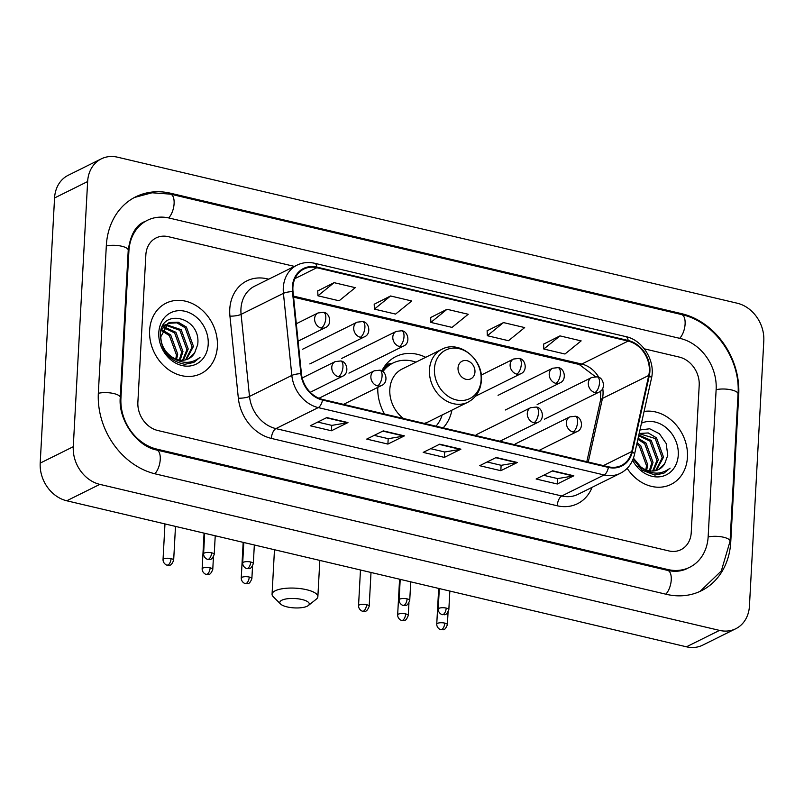 <?xml version="1.0" encoding="UTF-8"?>
<svg xmlns="http://www.w3.org/2000/svg" width="804" height="804" viewBox="0 0 804 804"><rect width="100%" height="100%" fill="white"/><g stroke="black" fill="none" stroke-linecap="round" stroke-linejoin="round"><path stroke-width="1.21" d="M377.79 387.367A43.406 35.858 63.6 0 0 384.523 414.03M443.175 427.849A43.406 35.858 63.6 0 0 451.918 410.151M425.698 357.318A43.406 35.858 63.6 0 0 395.93 356.544A43.406 35.858 63.6 0 0 381.82 370.945M149.624 330.424A39.316 32.482 63.6 0 0 165.925 367.609A39.316 32.482 63.6 0 0 200.98 373.629A39.316 32.482 63.6 0 0 217.381 346.393A39.316 32.482 63.6 0 0 201.09 309.208A39.316 32.482 63.6 0 0 166.026 303.188A39.316 32.482 63.6 0 0 149.624 330.424A39.316 32.482 63.6 0 0 165.925 367.609A39.316 32.482 63.6 0 0 200.98 373.629A39.316 32.482 63.6 0 0 217.381 346.393A39.316 32.482 63.6 0 0 201.09 309.208A39.316 32.482 63.6 0 0 166.026 303.188A39.316 32.482 63.6 0 0 149.624 330.424M627.18 468.35A39.316 32.482 63.6 0 0 671.049 484.39A39.316 32.482 63.6 0 0 687.45 457.164A39.316 32.482 63.6 0 0 644.084 411.447A39.316 32.482 63.6 0 1 687.45 457.164A39.316 32.482 63.6 0 1 671.049 484.39A39.316 32.482 63.6 0 1 627.18 468.35M292.907 287.219A26.21 21.648 -116.4 0 1 303.842 269.069A26.21 21.648 -116.4 0 1 316.836 267.732L628.095 341.087A26.21 21.648 -116.4 0 1 648.758 375.438L631.783 451.536A26.21 21.648 -116.4 0 1 621.422 465.456A26.21 21.648 -116.4 0 1 608.427 466.792L322.555 399.427A26.21 21.648 -116.4 0 1 301.43 373.689L293.018 291.611A26.21 21.648 -116.4 0 1 292.907 287.219M292.334 287.088A26.864 22.19 63.6 0 0 292.455 291.591L300.867 373.659A26.864 22.19 63.6 0 0 322.525 400.05L608.397 467.415A26.864 22.19 63.6 0 0 632.336 451.768L649.31 375.679A26.864 22.19 63.6 0 0 628.125 340.464L316.866 267.119A26.864 22.19 63.6 0 0 292.334 287.088M559.966 335.891L543.795 349.026L564.971 354.011L581.141 340.886L559.966 335.891L543.594 344.142M503.495 322.585L487.335 335.72L508.51 340.705L524.67 327.58L503.495 322.585L487.134 330.836M334.102 282.666L317.942 295.802L339.117 300.786L355.278 287.661L334.102 282.666L317.741 290.917M390.573 295.972L374.403 309.108L395.578 314.093L411.738 300.967L390.573 295.972L374.202 304.224M447.034 309.279L430.874 322.414L452.039 327.399L468.209 314.274L447.034 309.279L430.663 317.53M699.199 385.337A24.572 20.301 63.6 0 0 679.29 357.087L644.316 348.846L679.29 357.087A24.572 20.301 63.6 0 1 699.199 385.337L691.229 532.64L699.199 385.337M294.465 266.405L168.287 236.667A24.572 20.301 63.6 0 0 156.097 237.924A24.572 20.301 63.6 0 0 145.846 254.938L137.876 402.251A24.572 20.301 63.6 0 0 157.785 430.502L668.787 550.911A24.572 20.301 63.6 0 0 680.978 549.665A24.572 20.301 63.6 0 0 691.229 532.64A24.572 20.301 63.6 0 1 680.978 549.665A24.572 20.301 63.6 0 1 668.787 550.911L157.785 430.502A24.572 20.301 63.6 0 1 137.876 402.251L145.846 254.938A24.572 20.301 63.6 0 1 156.097 237.924L156.097 237.924A24.572 20.301 63.6 0 1 168.287 236.667L294.465 266.405M573.835 475.787L557.293 483.988L536.117 479.003L552.66 470.792L573.835 475.787A6.553 3.045 -76.7 0 1 573.262 475.978L552.217 471.013M404.432 435.868L387.9 444.079L366.724 439.084L383.267 430.884L404.432 435.868A6.553 3.045 -76.7 0 1 403.869 436.059L382.815 431.095M347.971 422.562L331.439 430.773L310.264 425.778L326.796 417.577L347.971 422.562A6.553 3.045 -76.7 0 1 347.398 422.753L326.354 417.799M517.364 462.481L500.832 470.692L479.656 465.697L496.189 457.486L517.364 462.481A6.553 3.045 -76.7 0 1 516.801 462.672L495.746 457.707M460.903 449.175L444.361 457.386L423.185 452.391L439.728 444.18L460.903 449.175A6.553 3.045 -76.7 0 1 460.33 449.366L439.285 444.401M444.361 457.386L444.652 451.979M430.673 448.682L444.733 451.999L460.33 449.366M500.832 470.692L501.123 465.285M487.134 461.988L501.204 465.305L516.801 462.672M331.439 430.773L331.73 425.366M317.741 422.07L331.811 425.386L347.398 422.753M387.9 444.079L388.191 438.672M374.202 435.376L388.272 438.693L403.869 436.059M557.293 483.988L557.584 478.591M543.594 475.295L557.664 478.601L573.262 475.978M430.874 322.414L430.663 317.409M374.403 309.108L374.192 304.103M317.942 295.802L317.731 290.797M487.335 335.72L487.123 330.715M543.795 349.026L543.594 344.022M708.163 536.64L716.143 389.327A44.23 36.542 63.6 0 0 680.295 338.474L169.292 218.065A44.23 36.542 63.6 0 0 147.363 220.316A44.23 36.542 63.6 0 0 128.911 250.948L120.932 398.261A44.23 36.542 63.6 0 0 156.78 449.104L667.782 569.523A44.23 36.542 63.6 0 0 689.711 567.272A44.23 36.542 63.6 0 0 708.163 536.64M763.8 340.886A32.763 27.065 63.6 0 0 737.248 303.219L117.545 157.192A32.763 27.065 63.6 0 0 101.304 158.85A32.763 27.065 63.6 0 0 87.636 181.543L73.275 446.702A32.763 27.065 63.6 0 0 99.827 484.37L719.53 630.396A32.763 27.065 63.6 0 0 735.771 628.728A32.763 27.065 63.6 0 0 749.439 606.035L763.8 340.886M101.304 158.85L68.229 175.272A32.763 27.065 63.6 0 0 54.561 197.965L40.2 463.114A32.763 27.065 63.6 0 0 66.752 500.781L686.455 646.808A32.763 27.065 63.6 0 0 702.696 645.15L735.771 628.728M738.725 394.653A70.44 58.189 63.6 0 0 681.641 313.671L170.639 193.251A70.44 58.189 63.6 0 0 135.715 196.829A70.44 58.189 63.6 0 0 106.329 245.632L98.349 392.935A70.44 58.189 63.6 0 0 155.433 473.918L666.436 594.327A70.44 58.189 63.6 0 0 701.369 590.749A70.44 58.189 63.6 0 0 730.756 541.956L738.725 394.653L737.982 395.015M175.694 359.006A20.472 16.914 63.6 0 0 176.207 356.413L176.408 354.845L169.363 335.549L161.815 330.866M163.926 326.866L175.925 332.293L182.97 351.589L180.156 360.172M163.443 327.55L174.619 332.946L181.654 352.242L179.302 360.041M166.066 324.595L181.181 329.68L188.216 348.986L183.352 360.232M165.493 325.097L179.865 330.333L186.91 349.639L182.578 360.272M170.508 355.911A20.472 16.914 63.6 0 0 188.468 358.805A20.472 16.914 63.6 0 0 194.608 352.986L197.694 344.594C201.553 316.716 160.559 307.349 160.368 334.585C161.202 351.247 169.342 361.157 184.799 364.302L193.814 362.433L200.025 357.378C190.588 364.463 180.759 363.971 170.508 355.911C164.247 350.876 161.011 344.484 160.8 336.755L168.528 322.977L169.664 322.484L178.186 322.183L186.427 327.077L193.473 346.373L186.257 359.679M167.885 323.329L176.87 322.836L185.121 327.731L192.156 347.026L185.553 359.87M194.608 352.986L188.267 358.906M176.85 360.182L167.785 355.418M161.252 329.73L168.528 322.977M162.177 329.931L170.679 334.896L177.714 354.192L176.578 359.338M162.328 326.937L163.112 326.876M163.282 325.59L165.343 324.776M162.91 325.811L164.75 325.238M158.8 332.585A28.663 23.678 63.6 0 0 182.036 365.549A28.663 23.678 63.6 0 0 208.206 344.233A28.663 23.678 63.6 0 0 184.97 311.269A28.663 23.678 63.6 0 0 158.8 332.585M200.025 357.378L193.663 362.514M287.098 606.899A14.743 4.693 -176.9 0 0 308.324 605.533A14.743 4.693 -176.9 0 0 301.982 599.513A14.743 4.693 -176.9 0 0 285.249 599.111A14.743 4.693 -176.9 0 0 280.586 604.025A14.743 4.693 -176.9 0 0 287.098 606.899M280.586 604.025L273.259 596.729A22.934 7.306 3.1 0 1 272.064 594.216A22.934 7.306 3.1 0 1 306.535 589.704A22.934 7.306 3.1 0 1 317.861 596.689A22.934 7.306 3.1 0 1 316.404 599.07L308.324 605.533M474.963 371.991A9.829 8.12 63.6 0 0 467.003 360.684A9.829 8.12 63.6 0 0 458.029 367.991A9.829 8.12 63.6 0 0 465.998 379.297A9.829 8.12 63.6 0 0 474.963 371.991M424.17 423.376A29.487 24.361 63.6 0 0 428.341 421.849L467.968 402.181A29.487 24.361 63.6 0 1 441.677 397.658A29.487 24.361 63.6 0 1 429.457 369.78A29.487 24.361 63.6 0 1 441.758 349.348L402.121 369.026A29.487 24.361 63.6 0 0 389.819 389.448A29.487 24.361 63.6 0 0 403.528 418.512M415.939 362.162A38.904 32.14 63.6 0 0 392.975 363.046A38.904 32.14 63.6 0 0 382.915 371.659M392.975 363.046L391.317 363.87A38.904 32.14 63.6 0 0 382.242 371.187M436.019 426.17A38.904 32.14 63.6 0 0 442.16 414.985M645.753 469.767A20.472 16.914 63.6 0 0 646.265 467.184L646.476 465.616L639.431 446.32L636.788 444.109M638.095 438.26L645.994 443.054L653.039 462.36L650.215 470.933M637.873 439.285L644.687 443.707L651.722 463.014L649.361 470.812M638.818 435.024L651.25 440.451L658.285 459.747L653.421 470.993M638.667 435.698L649.933 441.105L656.979 460.401L652.647 471.043M639.16 433.487L648.255 432.954L656.496 437.848L663.541 457.144L656.325 470.44M639.12 433.657L655.19 438.502L662.225 457.798L655.622 470.631M633.13 459.014L642.275 470.229L654.868 475.074L663.883 473.204L670.094 468.149C660.657 475.224 650.818 474.742 640.577 466.682A20.472 16.914 63.6 0 0 658.536 469.566A20.472 16.914 63.6 0 0 664.677 463.747L658.335 469.667M640.577 466.682L633.441 458.149M646.918 470.953L637.853 466.189M637.09 442.793L640.748 445.667L647.783 464.963L646.647 470.099M664.677 463.747L667.752 455.365L666.204 443.547L659.431 433.748L649.712 428.783L639.944 429.969M632.627 460.23A28.663 23.678 63.6 0 0 659.722 476.792A28.663 23.678 63.6 0 0 678.274 454.994A28.663 23.678 63.6 0 0 666.707 428.15A28.663 23.678 63.6 0 0 641.461 423.195M670.094 468.149L663.732 473.285M648.758 375.438L602.457 398.422A26.21 21.648 63.6 0 0 603.03 394.191A26.21 21.648 63.6 0 0 602.739 388.382M588.257 462.039L602.457 398.422A14.743 5.809 -167.4 0 0 600.447 400.583L600.789 390.945M316.836 267.732L294.917 278.616M592.076 487.335A40.954 33.828 -116.4 0 1 557.232 505.776L271.36 438.421A8.191 3.809 -76.7 0 1 275.913 428.612L318.253 407.598A32.763 27.065 -116.4 0 1 291.832 375.418L283.43 293.349A32.763 27.065 -116.4 0 1 283.289 287.862A32.763 27.065 -116.4 0 1 296.957 265.169L254.617 286.184A32.763 27.065 63.6 0 0 240.949 308.877A32.763 27.065 63.6 0 0 241.089 314.364L249.501 396.432A32.763 27.065 63.6 0 0 275.913 428.612L561.785 495.978A32.763 27.065 63.6 0 0 578.036 494.309L620.366 473.295A32.763 27.065 -116.4 0 1 604.126 474.963L318.253 407.598A8.191 3.809 -76.7 0 0 322.525 400.05M292.455 291.591A8.191 1.909 -5.9 0 0 283.43 293.349L241.089 314.364A8.191 1.909 174.1 0 1 229.934 316.123A40.954 33.828 -116.4 0 1 267.149 278.817L268.717 279.179M608.397 467.415A8.191 3.809 103.3 0 1 604.126 474.963L561.785 495.978A8.191 3.809 -76.7 0 0 557.232 505.776M632.336 451.768A8.191 3.226 12.6 0 1 634.436 454.692L651.411 378.594C655.773 361.308 642.979 340.132 625.924 336.635L314.655 263.28A8.191 3.809 103.3 0 1 316.866 267.119M271.36 438.421A40.954 33.828 -116.4 0 1 238.346 398.191A8.191 1.909 174.1 0 0 249.501 396.432L291.832 375.418A8.191 1.909 -5.9 0 1 300.867 373.659M649.31 375.679A8.191 3.226 12.6 0 1 651.411 378.594M628.125 340.464A8.191 3.809 -76.7 0 0 625.924 336.635M238.346 398.191L229.934 316.123M267.149 278.817A8.191 3.809 -76.7 0 0 267.129 279.973M631.783 451.536L603.412 465.606M598.829 377.367A26.21 21.648 63.6 0 0 581.784 364.061L293.48 296.123M628.095 341.087L581.784 364.061A14.743 6.854 -76.7 0 1 579.161 364.453L293.581 297.158M134.509 197.452L152.016 192.779L170.488 194.136L681.49 314.545A13.105 6.09 103.3 0 1 685.068 324.575A13.105 6.09 103.3 0 1 679.661 338.333M681.49 314.545C714.304 321.54 740.635 358.936 738.042 393.93A13.105 4.171 -176.9 0 0 731.57 389.94A13.105 4.171 -176.9 0 0 716.123 389.709M738.042 393.93L730.062 541.233A13.105 4.171 -176.9 0 0 723.59 537.243A13.105 4.171 -176.9 0 0 708.143 537.012M665.802 594.176A13.105 6.09 -76.7 0 0 671.209 580.428A13.105 6.09 -76.7 0 0 667.642 570.398L156.629 449.989C137.132 446.431 118.158 420.251 120.248 397.538L128.228 250.225C130.539 234.446 136.097 224.879 144.881 221.542M154.8 473.767A13.105 6.09 -76.7 0 0 160.207 460.009A13.105 6.09 -76.7 0 0 156.629 449.989M98.329 393.317A13.105 4.171 3.1 0 1 113.776 393.548A13.105 4.171 3.1 0 1 120.248 397.538M106.309 246.004A13.105 4.171 3.1 0 1 121.756 246.235A13.105 4.171 3.1 0 1 128.228 250.225M170.488 194.136A13.105 6.09 103.3 0 1 174.066 204.166A13.105 6.09 103.3 0 1 168.649 217.914M686.455 646.808L719.53 630.396M66.752 500.781L99.827 484.37M40.2 463.114L73.275 446.702M54.561 197.965L87.636 181.543M680.395 314.294L681.641 313.671M729.992 542.328L730.756 541.956M169.373 193.885L170.639 193.251M666.536 570.136L667.782 569.523M155.554 449.717L156.78 449.104M120.198 398.623L120.932 398.261M128.168 251.32L128.911 250.948M481.124 379.82A27.085 22.381 63.6 0 0 459.174 348.675A27.085 22.381 63.6 0 0 434.441 368.815A27.085 22.381 63.6 0 0 456.401 399.95A27.085 22.381 63.6 0 0 481.124 379.82M392.332 363.368A39.275 32.441 63.6 0 0 383.458 368.021M296.304 323.741L318.022 312.957A8.191 6.764 63.6 0 0 314.605 318.635A8.191 6.764 63.6 0 0 321.248 328.052A8.191 3.809 -76.7 0 0 325.801 318.243A8.191 3.809 103.3 0 0 323.54 312.324C330.082 312.766 332.494 324.876 325.308 327.63A8.191 6.764 63.6 0 1 321.248 328.052M171.041 558.619A5.326 1.698 -176.9 0 0 163.031 559.664C163.112 564.398 168.076 565.664 167.131 565.132A5.326 2.472 103.3 0 0 168.076 564.991A5.326 2.472 -76.7 0 0 171.041 558.619A5.326 1.698 -176.9 0 1 173.664 560.237L175.493 526.409M302.545 349.258L357.127 322.173A8.191 6.764 63.6 0 0 353.71 327.851A8.191 6.764 63.6 0 0 360.343 337.268A8.191 3.809 -76.7 0 0 364.895 327.459A8.191 3.809 103.3 0 0 362.644 321.54C369.187 321.982 371.599 334.092 364.403 336.846A8.191 6.764 63.6 0 1 360.343 337.268M210.135 567.835A5.326 1.698 -176.9 0 0 202.136 568.88C202.216 573.614 207.181 574.88 206.226 574.347A5.326 2.472 103.3 0 0 207.181 574.207A5.326 2.472 -76.7 0 0 210.135 567.835A5.326 1.698 -176.9 0 1 212.769 569.453L213.442 556.911M341.65 358.473L396.221 331.389A8.191 6.764 63.6 0 0 392.804 337.067A8.191 6.764 63.6 0 0 399.447 346.484A8.191 3.809 -76.7 0 0 404 336.675A8.191 3.809 103.3 0 0 401.749 330.756C408.281 331.188 410.693 343.308 403.507 346.062A8.191 6.764 63.6 0 1 399.447 346.484M249.24 577.051A5.326 1.698 -176.9 0 0 241.24 578.096C241.321 582.83 246.285 584.096 245.331 583.563A5.326 2.472 103.3 0 0 246.275 583.423A5.326 2.472 -76.7 0 0 249.24 577.051A5.326 1.698 -176.9 0 1 251.873 578.669L252.546 566.127M481.204 375.076L513.535 359.036A8.191 6.764 63.6 0 0 510.118 364.704A8.191 6.764 63.6 0 0 516.751 374.121A8.191 3.809 -76.7 0 0 521.304 364.312A8.191 3.809 103.3 0 0 519.052 358.393C525.585 358.835 528.007 370.945 520.811 373.709A8.191 6.764 63.6 0 1 516.751 374.121M366.544 604.688A5.326 1.698 -176.9 0 0 358.544 605.734C358.624 610.467 363.589 611.733 362.634 611.211A5.326 2.472 103.3 0 0 363.589 611.06A5.326 2.472 -76.7 0 0 366.544 604.688A5.326 1.698 -176.9 0 1 369.177 606.316L371.006 572.478M498.058 395.327L552.629 368.242A8.191 6.764 63.6 0 0 549.212 373.92A8.191 6.764 63.6 0 0 555.855 383.337A8.191 3.809 -76.7 0 0 560.408 373.528A8.191 3.809 103.3 0 0 558.157 367.609C564.689 368.051 567.101 380.161 559.916 382.915A8.191 6.764 63.6 0 1 555.855 383.337M405.648 613.904A5.326 1.698 -176.9 0 0 397.648 614.949C397.729 619.683 402.693 620.949 401.739 620.417A5.326 2.472 103.3 0 0 402.683 620.276A5.326 2.472 -76.7 0 0 405.648 613.904A5.326 1.698 -176.9 0 1 408.271 615.522L408.955 602.98M537.162 404.543L591.734 377.458A8.191 6.764 63.6 0 0 588.317 383.136A8.191 6.764 63.6 0 0 594.96 392.553A8.191 3.809 -76.7 0 0 599.513 382.744A8.191 3.809 103.3 0 0 597.251 376.825C603.794 377.257 606.206 389.377 599.02 392.131A8.191 6.764 63.6 0 1 594.96 392.553M444.753 623.12A5.326 1.698 -176.9 0 0 436.743 624.165C436.823 628.899 441.788 630.165 440.843 629.632A5.326 2.472 103.3 0 0 441.788 629.492A5.326 2.472 -76.7 0 0 444.753 623.12A5.326 1.698 -176.9 0 1 447.376 624.738L448.059 612.196M211.593 552.8A5.326 1.698 -176.9 0 0 203.583 553.845C203.673 558.589 208.638 559.845 207.683 559.323A5.326 2.472 103.3 0 0 208.628 559.182A5.326 2.472 -76.7 0 0 211.593 552.8A5.326 1.698 -176.9 0 1 214.216 554.428L215.231 535.776M302.183 377.981L335.188 361.609A8.191 6.764 63.6 0 0 331.771 367.277A8.191 6.764 63.6 0 0 338.414 376.694A8.191 3.809 -76.7 0 0 342.966 366.895A8.191 3.809 103.3 0 0 340.705 360.966C347.248 361.408 349.66 373.518 342.474 376.282A8.191 6.764 63.6 0 1 338.414 376.694M250.697 562.016A5.326 1.698 -176.9 0 0 242.687 563.061C242.768 567.795 247.732 569.061 246.788 568.539A5.326 2.472 103.3 0 0 247.732 568.388A5.326 2.472 -76.7 0 0 250.697 562.016A5.326 1.698 -176.9 0 1 253.32 563.644L254.335 544.981M319.711 397.9L374.292 370.815A8.191 6.764 63.6 0 0 370.875 376.493A8.191 6.764 63.6 0 0 377.508 385.91A8.191 3.809 -76.7 0 0 382.071 376.101A8.191 3.809 103.3 0 0 379.81 370.182C386.352 370.624 388.764 382.734 381.568 385.498A8.191 6.764 63.6 0 1 377.508 385.91M407.095 598.869A5.326 1.698 -176.9 0 0 399.096 599.925C399.176 604.658 404.141 605.925 403.196 605.392A5.326 2.472 103.3 0 0 404.141 605.251A5.326 2.472 -76.7 0 0 407.095 598.869A5.326 1.698 -176.9 0 1 409.728 600.498L410.743 581.845M476.119 434.763L530.7 407.678A8.191 6.764 63.6 0 0 527.283 413.346A8.191 6.764 63.6 0 0 533.916 422.763A8.191 3.809 -76.7 0 0 538.469 412.965A8.191 3.809 103.3 0 0 536.218 407.045C542.75 407.477 545.172 419.587 537.976 422.351A8.191 6.764 63.6 0 1 533.916 422.763M446.2 608.085A5.326 1.698 -176.9 0 0 438.2 609.13C438.28 613.864 443.245 615.13 442.29 614.608A5.326 2.472 103.3 0 0 443.245 614.457A5.326 2.472 -76.7 0 0 446.2 608.085A5.326 1.698 -176.9 0 1 448.833 609.713L449.838 591.061M515.223 443.979L569.795 416.894A8.191 6.764 63.6 0 0 566.378 422.562A8.191 6.764 63.6 0 0 573.021 431.979A8.191 3.809 -76.7 0 0 577.573 422.17A8.191 3.809 103.3 0 0 575.322 416.251C581.855 416.693 584.267 428.803 577.081 431.567A8.191 6.764 63.6 0 1 573.021 431.979M620.366 473.295C627.693 469.476 632.376 463.275 634.436 454.692M314.655 263.28C308.394 261.853 302.495 262.486 296.957 265.169M586.809 461.697L600.447 400.583M595.362 376.604L579.161 364.453M700.143 591.332L721.329 570.92L730.062 541.233M687.229 568.508C681.521 571.383 674.988 572.016 667.642 570.398M319.831 560.418L317.861 596.689M441.758 349.348C459.124 339.61 483.495 359.197 481.395 380.533C480.591 390.563 476.119 397.779 467.968 402.181M274.476 549.735L272.064 594.216M392.744 363.157L385.94 364.554M318.022 312.957L323.54 312.324M298.093 341.137L325.308 327.63M163.031 559.664L164.971 523.927M173.664 560.237C170.729 567.493 169.021 564.609 167.131 565.132M357.127 322.173L362.644 321.54M309.831 363.931L364.403 336.846M202.136 568.88L204.075 533.142M212.769 569.453C209.824 576.709 208.125 573.825 206.226 574.347M396.221 331.389L401.749 330.756M348.936 373.146L403.507 346.062M241.24 578.096L243.17 542.358M251.873 578.669C248.928 585.915 247.23 583.041 245.331 583.563M513.535 359.036L519.052 358.393M475.496 396.201L520.811 373.709M358.544 605.734L360.473 569.996M369.177 606.316C366.232 613.563 364.534 610.678 362.634 611.211M552.629 368.242L558.157 367.609M505.344 410L559.916 382.915M397.648 614.949L399.578 579.212M408.271 615.522C405.337 622.778 403.638 619.894 401.739 620.417M591.734 377.458L597.251 376.825M544.439 419.216L599.02 392.131M436.743 624.165L438.682 588.427M447.376 624.738C444.441 631.994 442.733 629.11 440.843 629.632M335.188 361.609L340.705 360.966M203.583 553.845L204.698 533.293M214.216 554.428C211.281 561.674 209.573 558.8 207.683 559.323M310.223 392.282L342.474 376.282M374.292 370.815L379.81 370.182M242.687 563.061L243.803 542.509M253.32 563.644C250.386 570.89 248.677 568.006 246.788 568.539M343.529 404.372L381.568 385.498M530.7 407.678L536.218 407.045M399.096 599.925L400.211 579.362M409.728 600.498C406.794 607.744 405.085 604.869 403.196 605.392M499.937 441.225L537.976 422.351M569.795 416.894L575.322 416.251M438.2 609.13L439.316 588.578M448.833 609.713C445.888 616.959 444.19 614.075 442.29 614.608M539.042 450.441L577.081 431.567"/></g></svg>
